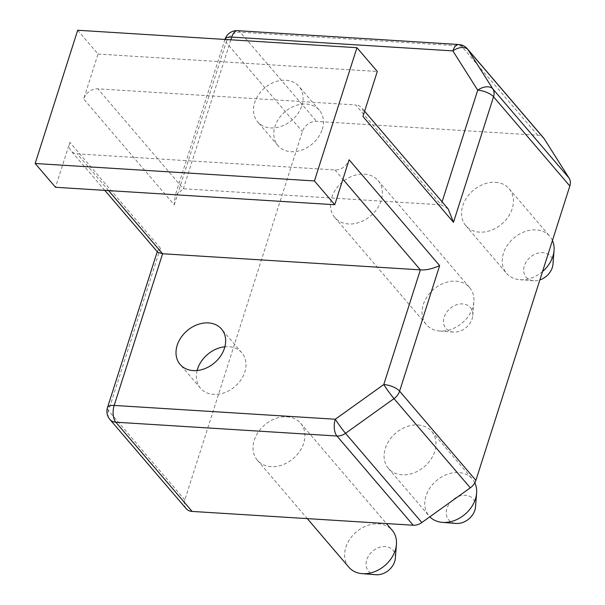 <?xml version="1.0" encoding="UTF-8"?>
<svg xmlns="http://www.w3.org/2000/svg" width="605" height="605" viewBox="0 0 605 605"><rect width="100%" height="100%" fill="white"/><g stroke="black" fill="none" stroke-linecap="round" stroke-linejoin="round"><path stroke-width="0.45" stroke-dasharray="3.02 2.27" d="M186.166 508.639A12.38 9.589 139.5 0 1 184.827 499.919L302.379 131.58A12.38 9.589 139.5 0 1 316.581 121.416L537.686 135.225A12.38 9.589 139.5 0 1 543.638 138.016M77.69 30.25L98.033 54.042L83.687 99.001L174.225 204.868L175.034 195.952L183.338 188.76L441.113 204.853L442.081 201.82M157.754 252.27L157.482 250.931L160.393 248.201L69.855 142.334L55.509 187.293M184.827 499.919L108.529 410.704A12.38 9.589 -40.5 0 0 109.868 419.424M364.391 174.127A28.465 22.052 139.5 0 1 378.072 180.54A28.465 22.052 139.5 0 1 377.119 208.74A28.465 22.052 139.5 0 1 348.488 223.956A28.465 22.052 139.5 0 1 334.807 217.543A28.465 22.052 139.5 0 1 335.76 189.342A28.465 22.052 139.5 0 1 364.391 174.127M417.979 424.982A28.465 22.052 139.5 0 1 431.667 431.395A28.465 22.052 139.5 0 1 430.715 459.596A28.465 22.052 139.5 0 1 402.075 474.812A28.465 22.052 139.5 0 1 388.395 468.399A28.465 22.052 139.5 0 1 389.348 440.198A28.465 22.052 139.5 0 1 417.979 424.982M495.427 182.309A28.465 22.052 139.5 0 1 509.115 188.722A28.465 22.052 139.5 0 1 508.162 216.923A28.465 22.052 139.5 0 1 479.523 232.138A28.465 22.052 139.5 0 1 465.842 225.726A28.465 22.052 139.5 0 1 466.795 197.525A28.465 22.052 139.5 0 1 495.427 182.309M286.944 416.8A28.465 22.052 139.5 0 1 300.624 423.213A28.465 22.052 139.5 0 1 299.679 451.413A28.465 22.052 139.5 0 1 271.04 466.629A28.465 22.052 139.5 0 1 257.359 460.216A28.465 22.052 139.5 0 1 258.312 432.015A28.465 22.052 139.5 0 1 286.944 416.8M348.911 567.271A28.465 22.052 139.5 0 1 349.864 539.07A28.465 22.052 139.5 0 1 378.503 523.854A28.465 22.052 139.5 0 1 392.184 530.267M375.811 574.72A16.093 12.463 139.5 0 1 366.827 559.587A16.093 12.463 139.5 0 1 385.219 546.58A16.093 12.463 139.5 0 1 395.352 558.203M453.674 332.077A16.093 12.463 139.5 0 1 453.463 332.062A16.093 12.463 139.5 0 1 444.236 317.02A16.093 12.463 139.5 0 1 462.659 303.914A16.093 12.463 139.5 0 1 472.792 315.53A16.093 12.463 139.5 0 1 453.674 332.077M440.039 331.018A28.465 22.052 139.5 0 1 439.676 330.988A28.465 22.052 139.5 0 1 426.359 324.598A28.465 22.052 139.5 0 1 427.311 296.405A28.465 22.052 139.5 0 1 455.943 281.181A28.465 22.052 139.5 0 1 469.631 287.594A28.465 22.052 139.5 0 1 473.874 301.744A28.465 22.052 139.5 0 1 440.039 331.018M474.834 482.805A28.465 22.052 -40.5 0 0 472.354 478.978A28.465 22.052 -40.5 0 0 458.673 472.558A28.465 22.052 -40.5 0 0 430.042 487.781A28.465 22.052 -40.5 0 0 429.089 515.982A28.465 22.052 -40.5 0 0 429.837 516.799M475.522 506.914A16.093 12.463 -40.5 0 0 465.389 495.291A16.093 12.463 -40.5 0 0 446.997 508.291A16.093 12.463 -40.5 0 0 455.988 523.423M552.97 264.241A16.093 12.463 -40.5 0 0 542.836 252.618A16.093 12.463 -40.5 0 0 524.414 265.724A16.093 12.463 -40.5 0 0 533.64 280.773A16.093 12.463 -40.5 0 0 533.844 280.788A16.093 12.463 -40.5 0 0 539.857 279.941M552.448 240.495A28.465 22.052 -40.5 0 0 549.801 236.305A28.465 22.052 -40.5 0 0 536.121 229.885A28.465 22.052 -40.5 0 0 507.489 245.108A28.465 22.052 -40.5 0 0 506.536 273.309A28.465 22.052 -40.5 0 0 519.854 279.699A28.465 22.052 -40.5 0 0 520.217 279.722A28.465 22.052 -40.5 0 0 542.541 271.532M197.132 370.51A27.233 21.092 -40.5 0 0 200.482 388.244A27.233 21.092 -40.5 0 0 224.568 392.66A27.233 21.092 -40.5 0 0 244.806 372.022A27.233 21.092 -40.5 0 0 241.871 352.844A27.233 21.092 -40.5 0 0 224.879 346.786M322.253 129.349A27.233 21.092 -40.5 0 0 319.319 110.171A27.233 21.092 -40.5 0 0 295.24 105.754A27.233 21.092 -40.5 0 0 274.995 126.392A27.233 21.092 -40.5 0 0 277.929 145.571A27.233 21.092 -40.5 0 0 302.008 149.987A27.233 21.092 -40.5 0 0 322.253 129.349M301.91 105.557A27.233 21.092 -40.5 0 0 298.976 86.386A27.233 21.092 -40.5 0 0 274.889 81.962A27.233 21.092 -40.5 0 0 254.652 102.608A27.233 21.092 -40.5 0 0 257.586 121.779A27.233 21.092 -40.5 0 0 281.665 126.195A27.233 21.092 -40.5 0 0 301.91 105.557M448.176 208.944L441.113 204.853L355.664 104.937L97.881 88.837A12.38 9.589 -40.5 0 0 83.687 99.001M467.34 48.801A12.38 9.589 -40.5 0 0 461.388 46.01A12.38 6.111 93.6 0 0 458.703 44.49M537.686 135.225L461.388 46.01L240.283 32.201A12.38 9.589 -40.5 0 0 226.088 42.365A12.38 4.885 17.7 0 1 225.037 39.272M362.947 116.44A12.38 9.589 -40.5 0 0 361.616 107.728A12.38 9.589 -40.5 0 0 355.664 104.937M69.855 142.334A12.38 9.589 -40.5 0 0 71.193 151.046A12.38 9.589 -40.5 0 0 77.138 153.836L334.92 169.937A12.38 9.589 -40.5 0 0 349.115 159.773M98.033 54.042L377.293 71.481M174.225 204.868L226.088 42.365L302.379 131.58M160.393 248.201L108.529 410.704A12.38 4.885 -162.3 0 1 107.478 407.611M230.868 39.817L183.338 188.76L97.881 88.837M237.599 30.681A12.38 6.111 -86.4 0 1 240.283 32.201L316.581 121.416M334.92 169.937L342.899 179.261M108.582 190.605L77.138 153.836M300.624 423.213L386.444 523.559M257.359 460.216L307.302 518.621M453.463 332.062L439.676 330.988M472.792 315.53L473.874 301.744M378.072 180.54L469.631 287.594M334.807 217.543L426.359 324.598M431.667 431.395L472.354 478.978M388.395 468.399L429.089 515.982M533.64 280.773L519.854 279.699M465.842 225.726L506.536 273.309M509.115 188.722L549.801 236.305M157.482 250.931L157.247 251.68M241.871 352.844L221.528 329.052M200.482 388.244L180.139 364.452M319.319 110.171L298.976 86.386M277.929 145.571L257.586 121.779M224.977 39.446L175.034 195.952M364.611 111.229L361.616 107.728M104.816 190.371L71.193 151.046"/><path stroke-width="0.91" d="M364.611 111.229L448.176 208.944L453.485 222.307L362.947 116.44L377.293 71.481L356.95 47.689L77.69 30.25L35.166 163.501L55.509 187.293L334.769 204.732L349.115 159.773L439.654 265.64C432.242 268.907 425.814 270.314 420.369 269.86L162.594 253.76L114.186 405.426A12.38 4.885 -162.3 0 0 107.478 407.611A12.38 12.38 0 0 0 109.868 419.424A12.38 9.589 -40.5 0 0 115.812 422.207A12.38 6.111 -86.4 0 1 114.186 405.426L335.299 419.235A12.38 6.111 93.6 0 0 336.924 436.016A12.38 9.589 -40.5 0 0 345.531 433.316L394.006 398.619A12.38 9.589 -40.5 0 0 399.595 391.155A12.38 4.885 -162.3 0 0 383.774 384.538A12.38 0.87 54.4 0 0 394.006 398.619L470.304 487.834L421.829 522.531A12.38 9.589 139.5 0 1 413.223 525.231L336.924 436.016L115.812 422.207L192.11 511.422A12.38 9.589 139.5 0 1 186.166 508.639L109.868 419.424M192.11 511.422L413.223 525.231M439.654 265.64L399.595 391.155L475.893 480.37A12.38 9.589 139.5 0 1 470.304 487.834M475.893 480.37L569.834 186.007L493.544 96.792A12.38 9.589 -40.5 0 0 492.841 88.935A12.38 7.774 147.7 0 0 477.716 90.175A12.38 4.885 17.7 0 1 493.544 96.792L453.485 222.307M467.34 48.801A12.38 12.38 0 0 0 458.703 44.49A12.38 6.111 93.6 0 0 452.85 50.896A12.38 7.774 -32.3 0 1 467.975 49.655A12.38 9.589 -40.5 0 0 467.34 48.801L543.638 138.016A12.38 9.589 139.5 0 1 544.273 138.87L569.139 178.15A12.38 9.589 139.5 0 1 569.834 186.007M386.444 523.559L392.184 530.267A28.465 22.052 139.5 0 1 396.426 544.417A28.465 22.052 139.5 0 1 362.599 573.691A28.465 22.052 139.5 0 1 362.229 573.661A28.465 22.052 139.5 0 1 348.911 567.271L307.302 518.621M396.426 544.417L395.352 558.203A16.093 12.463 139.5 0 1 376.227 574.75A16.093 12.463 139.5 0 1 376.015 574.735A16.093 12.463 139.5 0 1 375.811 574.72M429.837 516.799A28.465 22.052 -40.5 0 0 442.406 522.372A28.465 22.052 -40.5 0 0 442.769 522.395A28.465 22.052 -40.5 0 0 476.604 493.12A28.465 22.052 -40.5 0 0 474.834 482.805M455.988 523.423A16.093 12.463 -40.5 0 0 456.193 523.446A16.093 12.463 -40.5 0 0 456.397 523.454A16.093 12.463 -40.5 0 0 475.522 506.914L476.604 493.12M539.857 279.941A16.093 12.463 -40.5 0 0 552.97 264.241L554.051 250.447A28.465 22.052 -40.5 0 0 552.448 240.495M542.541 271.532A28.465 22.052 -40.5 0 0 554.051 250.447M104.816 190.371L157.754 252.27L162.594 253.76L108.582 190.605M224.463 348.23A27.233 21.092 -40.5 0 0 221.528 329.052A27.233 21.092 -40.5 0 0 197.449 324.635A27.233 21.092 -40.5 0 0 177.204 345.274A27.233 21.092 -40.5 0 0 180.139 364.452A27.233 21.092 -40.5 0 0 204.218 368.868A27.233 21.092 -40.5 0 0 224.463 348.23M224.879 346.786A27.233 21.092 -40.5 0 0 197.548 369.065A27.233 21.092 -40.5 0 0 197.132 370.51M442.081 201.82L477.716 90.175L452.85 50.896L231.738 37.087A12.38 6.111 -86.4 0 1 237.599 30.681A12.38 12.38 0 0 0 225.037 39.272A12.38 4.885 17.7 0 1 231.738 37.087L230.868 39.817M356.95 47.689L314.426 180.94L334.769 204.732M35.166 163.501L314.426 180.94M421.829 522.531L345.531 433.316A12.38 0.87 -125.6 0 1 335.299 419.235L383.774 384.538L420.369 269.86L342.899 179.261M569.139 178.15L492.841 88.935L467.975 49.655L544.273 138.87M376.015 574.735L362.229 573.661M456.193 523.446L442.406 522.372M157.247 251.68L107.478 407.611M458.703 44.49L237.599 30.681"/></g></svg>
